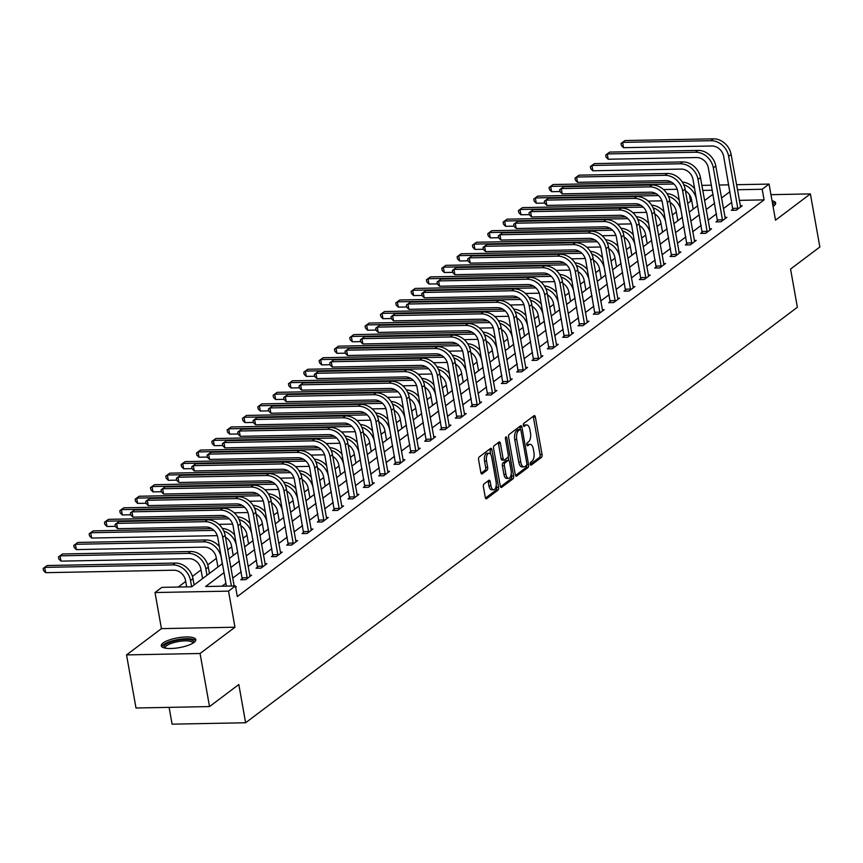 <?xml version="1.0" encoding="UTF-8"?>
<svg xmlns="http://www.w3.org/2000/svg" width="863" height="863" viewBox="0 0 863 863"><rect width="100%" height="100%" fill="white"/><g stroke="black" fill="none" stroke-linecap="round" stroke-linejoin="round"><path stroke-width="1.29" d="M530.27 464.154A1.543 0.723 88.9 0 0 530.972 465.2A1.543 0.723 88.9 0 0 531.209 465.114L541.457 457.39A2.211 1.036 88.9 0 0 542.05 454.574L535.362 417.066A2.211 1.036 88.9 0 0 534.359 415.578A2.211 1.036 88.9 0 0 534.035 415.707L523.776 423.42A1.543 0.723 88.9 0 0 523.366 425.394A1.543 0.723 88.9 0 0 524.068 426.43A1.543 0.723 88.9 0 0 524.305 426.344L525.632 425.34A7.066 3.301 88.9 0 1 526.678 424.952A7.066 3.301 88.9 0 1 529.904 429.688L530.465 432.816A7.066 3.301 88.9 0 1 528.566 441.813L527.239 442.805A1.543 0.723 88.9 0 0 526.818 444.779A1.543 0.723 88.9 0 0 527.52 445.815A1.543 0.723 88.9 0 0 527.757 445.729L529.084 444.725A7.066 3.301 88.9 0 1 530.13 444.337A7.066 3.301 88.9 0 1 533.356 449.073L533.917 452.201A7.066 3.301 88.9 0 1 532.018 461.187L530.691 462.19A1.543 0.723 88.9 0 0 530.27 464.154M194.035 642.428A17.54 4.973 -10.1 0 0 195.815 639.656A17.54 4.973 -10.1 0 0 182.05 637.218A17.54 4.973 -10.1 0 0 163.042 643.021A17.54 4.973 -10.1 0 0 161.273 645.804A17.54 4.973 -10.1 0 0 175.027 648.242A17.54 4.973 -10.1 0 0 194.035 642.428M773.043 206.376A17.54 4.973 -10.1 0 0 773.895 205.793A17.54 4.973 -10.1 0 0 775.664 203.01A17.54 4.973 -10.1 0 0 772.04 200.755M483.992 483.992A2.211 1.036 88.9 0 0 483.399 486.808L485.276 497.325A2.211 1.036 88.9 0 0 486.29 498.814A2.211 1.036 88.9 0 0 486.613 498.685L497.994 490.119A2.211 1.036 88.9 0 0 498.587 487.304L491.91 449.785A2.211 1.036 88.9 0 0 490.896 448.307A2.211 1.036 88.9 0 0 490.572 448.426L479.192 457.002A2.211 1.036 88.9 0 0 478.598 459.817L480.864 472.525A2.211 1.036 88.9 0 0 481.867 474.003A2.211 1.036 88.9 0 0 482.201 473.884L487.066 470.216A2.211 1.036 88.9 0 0 487.66 467.401L486.538 461.101A5.901 2.762 88.9 0 1 489.008 453.258A5.901 2.762 88.9 0 1 491.694 457.217L496.096 481.91A5.901 2.762 88.9 0 1 493.636 489.763A5.901 2.762 88.9 0 1 490.939 485.804L490.206 481.683A2.211 1.036 88.9 0 0 489.202 480.206A2.211 1.036 88.9 0 0 488.868 480.324L483.992 483.992M209.526 706.581L135.998 707.994L126.537 654.909L200.065 653.496L209.526 706.581L238.814 684.521L245.621 722.752L797.369 307.271L790.562 269.051L819.85 246.991L810.389 193.905L775.503 220.184L769.073 184.089L762.191 189.267L764.089 199.882L237.303 596.56L235.405 585.945L228.533 591.123L155.006 592.536L161.877 587.358L191.694 586.786L222.417 563.647M200.065 653.496L234.963 627.218L228.533 591.123M515.276 474.736A2.211 1.036 88.9 0 0 516.29 476.214A2.211 1.036 88.9 0 0 516.613 476.096L527.994 467.519A2.211 1.036 88.9 0 0 528.588 464.715L521.91 427.196A2.211 1.036 88.9 0 0 520.907 425.718A2.211 1.036 88.9 0 0 520.572 425.837L509.192 434.413A2.211 1.036 88.9 0 0 508.598 437.217L515.276 474.736M513 478.825L501.619 487.39A2.211 1.036 88.9 0 1 501.284 487.519A2.211 1.036 88.9 0 1 500.281 486.031L493.593 448.512A2.211 1.036 88.9 0 1 494.186 445.707L499.062 442.039A2.211 1.036 88.9 0 1 499.386 441.91A2.211 1.036 88.9 0 1 500.4 443.399L503.107 458.609A2.211 1.036 88.9 0 0 504.111 460.087A2.211 1.036 88.9 0 0 504.445 459.968L507.671 457.53A2.211 1.036 88.9 0 0 508.264 454.725L505.448 438.879A1.543 0.723 88.9 0 1 506.096 436.829A1.543 0.723 88.9 0 1 506.797 437.865L513.593 476.009A2.211 1.036 88.9 0 1 513 478.825L511.015 478.857L500.497 486.775M810.389 193.905L770.961 194.671M169.105 707.358L172.093 724.165L245.621 722.752M764.089 199.882L739.289 200.356M731.856 202.276L723.377 208.663M716.527 213.819L708.048 220.205M701.198 225.362L692.719 231.748M685.869 236.904L677.39 243.29M670.529 248.458L662.05 254.833M655.2 260L646.721 266.387M639.871 271.543L631.392 277.929M624.542 283.086L616.063 289.472M609.202 294.628L600.724 301.014M593.873 306.182L585.394 312.568M578.544 317.724L570.065 324.11M563.215 329.267L554.736 335.653M547.876 340.809L539.397 347.196M532.547 352.363L524.068 358.749M517.217 363.906L508.739 370.292M501.888 375.448L493.409 381.834M486.549 386.991L478.07 393.377M471.22 398.544L462.741 404.92M455.891 410.087L447.412 416.473M440.562 421.629L432.083 428.016M425.222 433.172L416.743 439.558M409.893 444.725L401.414 451.101M394.564 456.268L386.085 462.654M379.235 467.811L370.745 474.197M363.895 479.353L355.416 485.74M348.566 490.896L340.087 497.282M333.237 502.449L324.758 508.836M317.897 513.992L309.418 520.378M302.568 525.535L294.089 531.921M287.239 537.077L278.76 543.463M271.91 548.631L263.431 555.006M256.57 560.173L248.091 566.56M241.241 571.716L232.762 578.102M225.912 583.259L222.007 586.204M732.935 209.116L731.339 210.313L736.312 210.227L742.212 205.782L740.26 205.815M717.606 220.658L716.01 221.867L720.983 221.769L726.873 217.325L724.931 217.368M702.277 232.212L700.68 233.409L705.654 233.312L711.544 228.868L709.602 228.911M686.948 243.754L685.351 244.952L690.314 244.855L696.214 240.421L694.273 240.453M671.608 255.297L670.012 256.494L674.985 256.408L680.885 251.964L678.933 251.996M656.279 266.84L654.683 268.048L659.656 267.951L665.546 263.506L663.604 263.549M640.95 278.393L639.354 279.59L644.316 279.493L650.217 275.049L648.275 275.092M625.621 289.936L624.025 291.133L628.987 291.036L634.888 286.602L632.946 286.635M610.281 301.478L608.685 302.676L613.658 302.579L619.558 298.145L617.606 298.177M594.952 313.021L593.356 314.229L598.329 314.132L604.219 309.688L602.277 309.731M579.623 324.564L578.027 325.772L582.989 325.675L588.89 321.23L586.948 321.273M564.294 336.117L562.698 337.314L567.66 337.217L573.561 332.784L571.619 332.816M548.954 347.66L547.358 348.857L552.331 348.76L558.232 344.326L556.279 344.359M533.625 359.202L532.029 360.4L537.002 360.313L542.892 355.869L540.95 355.901M518.296 370.745L516.7 371.953L521.662 371.856L527.563 367.411L525.621 367.455M502.956 382.298L501.371 383.496L506.333 383.399L512.234 378.954L510.292 378.997M487.627 393.841L486.031 395.038L491.004 394.941L496.905 390.508L494.952 390.54M472.298 405.383L470.702 406.581L475.675 406.495L481.565 402.05L479.623 402.082M456.969 416.926L455.373 418.134L460.335 418.037L466.236 413.593L464.294 413.636M441.629 428.48L440.044 429.677L445.006 429.58L450.907 425.135L448.965 425.179M426.3 440.022L424.704 441.22L429.677 441.122L435.567 436.689L433.625 436.721M410.971 451.565L409.375 452.762L414.348 452.676L420.238 448.231L418.296 448.264M395.642 463.107L394.046 464.316L399.008 464.218L404.909 459.774L402.967 459.817M380.303 474.65L378.717 475.858L383.679 475.761L389.58 471.317L387.638 471.36M364.973 486.203L363.377 487.401L368.35 487.304L374.24 482.87L372.298 482.902M349.644 497.746L348.048 498.943L353.021 498.846L358.911 494.413L356.969 494.445M334.315 509.289L332.719 510.497L337.681 510.4L343.582 505.955L341.64 505.988M318.976 520.831L317.39 522.039L322.352 521.942L328.253 517.498L326.3 517.541M303.647 532.385L302.05 533.582L307.023 533.485L312.913 529.041L310.971 529.084M288.318 543.927L286.721 545.125L291.694 545.028L297.584 540.594L295.642 540.626M272.988 555.47L271.392 556.667L276.354 556.581L282.255 552.137L280.313 552.169M257.649 567.013L256.052 568.221L261.025 568.124L266.926 563.679L264.973 563.722M242.32 578.566L240.723 579.763L245.696 579.666L251.586 575.222L249.644 575.265M235.556 586.786L236.257 586.775L235.642 587.239M691.802 201.273L690.562 201.295L687.682 203.463M676.322 212.007L672.353 215.006M660.993 223.549L657.013 226.548M645.664 235.103L641.684 238.091M630.335 246.645L626.355 249.644M614.995 258.188L611.026 261.187M599.666 269.731L595.686 272.73M584.337 281.284L580.357 284.272M569.008 292.827L565.028 295.826M553.668 304.369L549.688 307.368M538.339 315.912L534.359 318.911M523.01 327.465L519.03 330.453M507.681 339.008L503.701 341.996M492.341 350.551L488.361 353.55M477.012 362.093L473.032 365.092M461.683 373.636L457.703 376.635M446.344 385.189L442.374 388.177M431.015 396.732L427.034 399.731M415.686 408.275L411.705 411.273M400.356 419.817L396.376 422.816M385.017 431.371L381.047 434.359M369.688 442.913L365.707 445.912M354.359 454.456L350.378 457.455M339.03 465.998L335.049 468.997M323.69 477.552L319.72 480.54M308.361 489.094L304.38 492.093M293.032 500.637L289.051 503.636M277.703 512.18L273.722 515.179M262.363 523.722L258.393 526.721M247.034 535.276L243.053 538.264M231.705 546.818L227.724 549.817M216.376 558.361L207.756 564.855M201.036 569.904L192.417 576.398M185.707 581.457L178.285 587.034M234.963 627.218L161.435 628.631L126.537 654.909M161.435 628.631L155.006 592.536M690.562 201.295L689.354 194.542M693.28 187.195L694.273 186.462M224.024 572.644L205.599 586.516L235.405 585.945M729.969 191.651L721.49 198.037M714.64 203.204L706.161 209.59M699.31 214.747L690.832 221.133M683.971 226.289L675.492 232.676M668.642 237.832L660.163 244.218M653.313 249.385L644.834 255.761M637.984 260.928L629.505 267.314M622.644 272.471L614.165 278.857M607.315 284.013L598.836 290.399M591.986 295.567L583.507 301.942M576.657 307.109L568.178 313.496M561.317 318.652L552.838 325.038M545.988 330.195L537.509 336.581M530.659 341.737L522.18 348.123M515.33 353.291L506.84 359.677M499.99 364.833L491.511 371.219M484.661 376.376L476.182 382.762M469.332 387.919L460.853 394.305M453.992 399.472L445.513 405.847M438.663 411.015L430.184 417.401M423.334 422.557L414.855 428.943M408.005 434.1L399.526 440.486M392.665 445.653L384.186 452.029M377.336 457.196L368.857 463.582M362.007 468.738L353.528 475.125M346.678 480.281L338.199 486.667M331.338 491.824L322.859 498.21M316.009 503.377L307.53 509.763M300.68 514.92L292.201 521.306M285.351 526.462L276.872 532.849M270.011 538.005L261.532 544.391M254.682 549.558L246.203 555.945M239.353 561.101L230.874 567.487M762.191 189.267L737.401 189.741M701.846 185.372L711.425 185.189M719.17 185.038L728.76 184.855M736.506 184.704L769.073 184.089M712.331 190.227L702.741 190.41M229.267 558.48L237.746 552.093M244.596 546.937L253.086 540.551M259.936 535.394L268.415 529.008M275.265 523.852L283.744 517.466M290.594 512.298L299.073 505.923M305.934 500.756L314.412 494.37M321.263 489.213L329.742 482.827M336.592 477.671L345.071 471.284M351.921 466.128L360.4 459.742M367.26 454.574L375.739 448.188M382.589 443.032L391.068 436.646M397.919 431.489L406.397 425.103M413.248 419.947L421.727 413.56M428.587 408.393L437.066 402.007M443.916 396.851L452.395 390.464M459.245 385.308L467.724 378.922M474.574 373.765L483.053 367.379M489.914 362.212L498.393 355.836M505.243 350.669L513.722 344.283M520.572 339.127L529.051 332.74M535.901 327.584L544.38 321.198M551.241 316.041L559.72 309.655M566.57 304.488L575.049 298.102M581.899 292.945L590.378 286.559M597.228 281.403L605.707 275.017M612.568 269.86L621.047 263.474M627.897 258.307L636.376 251.92M643.226 246.764L651.705 240.378M658.555 235.221L667.034 228.835M673.895 223.679L682.374 217.293M689.224 212.125L697.703 205.75M704.553 200.583L713.032 194.197M530.13 444.337L528.145 444.369A7.066 3.301 88.9 0 0 527.088 444.769L529.084 444.725M526.678 424.952L524.693 424.984A7.066 3.301 88.9 0 0 523.636 425.383L525.632 425.34M530.303 464.326L539.472 457.433A2.211 1.036 88.9 0 0 540.065 454.618L533.377 417.099A2.211 1.036 88.9 0 0 533.161 416.354M520.324 429.472L519.925 427.239A2.211 1.036 88.9 0 0 519.709 426.495M515.491 475.481L526.009 467.563A2.211 1.036 88.9 0 0 526.657 465.103M526.419 465.405A1.543 0.723 88.9 0 0 526.829 463.442L520.972 430.508A1.543 0.723 88.9 0 0 520.26 429.472A1.543 0.723 88.9 0 0 520.033 429.558L518.631 430.605A7.066 3.301 88.9 0 0 516.732 439.601L520.745 462.115A7.066 3.301 88.9 0 0 523.97 466.851A7.066 3.301 88.9 0 0 525.017 466.462L526.419 465.405M518.512 429.58A1.543 0.723 88.9 0 0 518.275 429.504A1.543 0.723 88.9 0 0 518.048 429.591L520.033 429.558M523.97 466.851L521.975 466.894A7.066 3.301 88.9 0 1 518.76 462.147L514.747 439.645A7.066 3.301 88.9 0 1 516.646 430.648L518.048 429.591M502.46 460.011A2.211 1.036 88.9 0 1 502.126 460.13A2.211 1.036 88.9 0 1 501.123 458.652L498.415 443.431A2.211 1.036 88.9 0 0 498.199 442.687M508.167 456.732L508.825 460.421M511.209 473.83L511.608 476.052L513.593 476.009M505.923 474.402A5.901 2.762 88.9 0 0 508.609 478.361A5.901 2.762 88.9 0 0 511.079 470.518L509.526 461.813A2.211 1.036 88.9 0 0 508.523 460.335A2.211 1.036 88.9 0 0 508.199 460.454L504.963 462.892A2.211 1.036 88.9 0 0 504.37 465.696L505.923 474.402L503.927 474.434A5.901 2.762 88.9 0 0 506.624 478.393L508.609 478.361M506.872 460.475A2.211 1.036 88.9 0 0 506.538 460.367A2.211 1.036 88.9 0 0 506.203 460.486L508.199 460.454M503.927 474.434L502.385 465.74A2.211 1.036 88.9 0 1 502.978 462.924L506.203 460.486M511.015 478.857A2.211 1.036 88.9 0 0 511.608 476.052M493.636 489.763L491.64 489.796A5.901 2.762 88.9 0 1 488.954 485.837L488.221 481.727A2.211 1.036 88.9 0 0 488.005 480.982M489.008 453.258L487.012 453.291A5.901 2.762 88.9 0 0 484.553 461.144L486.538 461.101M481.079 473.269L485.082 470.259A2.211 1.036 88.9 0 0 485.675 467.444L484.553 461.144M490.756 454.51L489.925 449.828A2.211 1.036 88.9 0 0 489.709 449.084M485.491 498.07L496.009 490.152A2.211 1.036 88.9 0 0 496.603 487.347L496.225 485.233M693.205 209.116L691.511 199.655A11.241 9.417 -127 0 0 685.438 190.863M683.744 184.693A16.872 14.121 53 0 1 696.484 199.558L697.595 205.826M677.239 189.277L663.485 189.547M560.033 191.532L551.608 191.694L549.483 189.59L549.105 187.465L553.118 184.531L671.608 182.255M553.118 184.531L550.659 186.386L673.895 184.013M682.331 182.093A16.872 14.121 53 0 1 694.661 188.684M549.105 187.465L550.659 186.386L551.608 191.694M740.616 206.98L731.123 154.477L728.663 156.332L737.908 209.019M732.935 210.292L723.69 156.43A11.241 9.417 -127 0 0 711.867 145.998L623.539 147.692L621.403 145.599L621.026 143.474L625.049 140.54L713.377 138.835A16.872 14.121 53 0 1 731.123 154.477M625.049 140.54L622.59 142.384L710.918 140.691A16.872 14.121 53 0 1 728.663 156.332M621.026 143.474L622.59 142.384L623.539 147.692M732.946 208.361L737.908 208.263M775.513 204.002A17.433 4.941 -10.1 0 0 772.353 202.514M772.601 203.905A15.178 4.304 169.9 0 1 773.453 206.106M164.412 647.951A15.178 4.304 169.9 0 1 165.426 644.683A15.178 4.304 169.9 0 1 183.463 639.526A15.178 4.304 169.9 0 1 193.592 642.752M192.891 643.194A14.056 3.981 -10.1 0 0 192.87 643.021A14.056 3.981 -10.1 0 0 181.845 641.069A14.056 3.981 -10.1 0 0 166.613 645.729A14.056 3.981 -10.1 0 0 165.189 647.951A14.056 3.981 -10.1 0 0 165.232 648.124M195.653 640.648A17.433 4.941 -10.1 0 0 181.003 639.105A17.433 4.941 -10.1 0 0 163.441 644.726A17.433 4.941 -10.1 0 0 161.759 646.689M677.865 220.669L676.182 211.198A11.241 9.417 -127 0 0 670.098 202.406M668.415 196.246A16.872 14.121 53 0 1 681.155 211.111L682.266 217.368M661.91 200.82L648.156 201.09M544.704 203.075L536.279 203.237L534.143 201.133L533.766 199.019L537.789 196.074L656.279 193.797M537.789 196.074L535.33 197.929L658.555 195.556M667.002 193.636A16.872 14.121 53 0 1 679.332 200.227M533.766 199.019L535.33 197.929L536.279 203.237M662.557 232.212L660.853 222.751A11.241 9.417 -127 0 0 654.769 213.948M653.086 207.789A16.872 14.121 53 0 1 665.815 222.654L666.937 228.911M646.581 212.374L632.827 212.632M529.364 214.617L520.95 214.779L518.814 212.686L518.436 210.561L522.46 207.616L640.95 205.351M522.46 207.616L520.001 209.472L643.226 207.109M651.662 205.189A16.872 14.121 53 0 1 664.003 211.78M518.436 210.561L520.001 209.472L520.95 214.779M725.287 218.533L715.783 166.02L713.334 167.875L722.579 220.561M717.595 221.834L708.361 167.972A11.241 9.417 -127 0 0 696.538 157.541L608.199 159.245L606.074 157.142L605.697 155.016L609.71 152.082L698.048 150.389A16.872 14.121 53 0 1 715.783 166.02M609.71 152.082L607.261 153.927L695.589 152.233A16.872 14.121 53 0 1 713.334 167.875M605.697 155.016L607.261 153.927L608.199 159.245M717.617 219.903L722.579 219.806M709.947 230.076L700.454 177.573L697.994 179.418L707.239 232.115M702.266 233.377L693.032 179.515A11.241 9.417 -127 0 0 681.198 169.094L592.87 170.788L590.745 168.684L590.357 166.559L594.38 163.625L682.719 161.931A16.872 14.121 53 0 1 700.454 177.573M594.38 163.625L591.921 165.48L680.26 163.776A16.872 14.121 53 0 1 697.994 179.418M590.357 166.559L591.921 165.48L592.87 170.788M702.277 231.446L707.25 231.349M647.207 243.776L645.524 234.294A11.241 9.417 -127 0 0 639.44 225.491M637.746 219.331A16.872 14.121 53 0 1 650.486 234.197L651.597 240.464M631.241 223.916L617.487 224.175M514.035 226.16L505.61 226.322L503.485 224.229L503.107 222.104L507.12 219.17L625.61 216.893M507.12 219.17L504.672 221.014L627.897 218.652M636.333 216.732A16.872 14.121 53 0 1 648.674 223.323M503.107 222.104L504.672 221.014L505.61 226.322M631.878 255.319L630.184 245.836A11.241 9.417 -127 0 0 624.111 237.045M622.417 230.874A16.872 14.121 53 0 1 635.157 245.739L636.268 252.007M615.912 235.459L602.158 235.718M498.706 237.713L490.281 237.875L488.156 235.772L487.768 233.646L491.791 230.712L610.281 228.436M491.791 230.712L489.332 232.557L612.568 230.194M621.004 228.274A16.872 14.121 53 0 1 633.334 234.865M487.768 233.646L489.332 232.557L490.281 237.875M616.538 266.861L614.855 257.379A11.241 9.417 -127 0 0 608.771 248.587M607.088 242.417A16.872 14.121 53 0 1 619.828 257.293L620.939 263.549M600.583 247.001L586.829 247.271M483.377 249.256L474.952 249.418L472.816 247.314L472.439 245.189L476.462 242.255L594.952 239.979M476.462 242.255L474.003 244.11L597.228 241.737M605.675 239.817A16.872 14.121 53 0 1 618.005 246.408M472.439 245.189L474.003 244.11L474.952 249.418M694.618 241.618L685.125 189.116L682.665 190.96L691.91 243.657M686.937 244.919L677.703 191.057A11.241 9.417 -127 0 0 665.869 180.637L577.541 182.33L575.405 180.238L575.028 178.112L579.051 175.167L667.379 173.474A16.872 14.121 53 0 1 685.125 189.116M579.051 175.167L576.592 177.023L664.931 175.329A16.872 14.121 53 0 1 682.665 190.96M575.028 178.112L576.592 177.023L577.541 182.33M686.948 242.988L691.921 242.891M679.289 253.161L669.796 200.658L667.336 202.514L676.581 255.2M671.597 256.473L662.363 202.611A11.241 9.417 -127 0 0 650.54 192.179L562.201 193.873L560.076 191.78L559.699 189.655L563.722 186.721L652.05 185.016A16.872 14.121 53 0 1 669.796 200.658M563.722 186.721L561.263 188.566L649.591 186.872A16.872 14.121 53 0 1 667.336 202.514M559.699 189.655L561.263 188.566L562.201 193.873M671.619 254.542L676.581 254.445M663.949 264.714L654.456 212.201L652.007 214.056L661.252 266.743M656.268 268.015L647.034 214.153A11.241 9.417 -127 0 0 635.211 203.722L546.872 205.416L544.747 203.323L544.37 201.198L548.383 198.263L636.721 196.57A16.872 14.121 53 0 1 654.456 212.201M548.383 198.263L545.934 200.108L634.262 198.414A16.872 14.121 53 0 1 652.007 214.056M544.37 201.198L545.934 200.108L546.872 205.416M656.29 266.084L661.252 265.987M648.62 276.257L639.127 223.754L636.667 225.599L645.912 278.296M640.939 279.558L631.705 225.696A11.241 9.417 -127 0 0 619.871 215.265L531.543 216.969L529.418 214.865L529.03 212.74L533.054 209.806L621.392 208.112A16.872 14.121 53 0 1 639.127 223.754M533.054 209.806L530.594 211.662L618.933 209.957A16.872 14.121 53 0 1 636.667 225.599M529.03 212.74L530.594 211.662L531.543 216.969M640.95 277.627L645.923 277.53M633.291 287.8L623.798 235.297L621.338 237.142L630.583 289.839M625.61 291.101L616.376 237.239A11.241 9.417 -127 0 0 604.542 226.818L516.214 228.512L514.078 226.408L513.701 224.294L517.724 221.349L606.053 219.655A16.872 14.121 53 0 1 623.798 235.297M517.724 221.349L515.265 223.204L603.604 221.511A16.872 14.121 53 0 1 621.338 237.142M513.701 224.294L515.265 223.204L516.214 228.512M625.621 289.17L630.594 289.073M617.962 299.342L608.469 246.84L606.009 248.695L615.254 301.381M610.27 302.654L601.036 248.781A11.241 9.417 -127 0 0 589.213 238.361L500.874 240.054L498.749 237.961L498.372 235.836L502.395 232.902L590.724 231.198A16.872 14.121 53 0 1 608.469 246.84M502.395 232.902L499.936 234.747L588.264 233.053A16.872 14.121 53 0 1 606.009 248.695M498.372 235.836L499.936 234.747L500.874 240.054M610.292 300.712L615.254 300.626M602.622 310.885L593.129 258.382L590.68 260.238L599.925 312.924M594.941 314.197L585.707 260.335A11.241 9.417 -127 0 0 573.884 249.903L485.545 251.597L483.42 249.504L483.043 247.379L487.056 244.445L575.394 242.751A16.872 14.121 53 0 1 593.129 258.382M487.056 244.445L484.607 246.289L572.935 244.596A16.872 14.121 53 0 1 590.68 260.238M483.043 247.379L484.607 246.289L485.545 251.597M594.963 312.266L599.925 312.169M587.293 322.438L577.8 269.936L575.341 271.78L584.585 324.477M579.612 325.739L570.378 271.877A11.241 9.417 -127 0 0 558.544 261.446L470.216 263.15L468.08 261.047L467.703 258.922L471.727 255.987L560.065 254.294A16.872 14.121 53 0 1 577.8 269.936M471.727 255.987L469.267 257.843L557.606 256.138A16.872 14.121 53 0 1 575.341 271.78M467.703 258.922L469.267 257.843L470.216 263.15M579.623 323.808L584.596 323.711M571.964 333.981L562.471 281.478L560.011 283.323L569.256 336.02M564.283 337.282L555.049 283.42A11.241 9.417 -127 0 0 543.215 272.999L454.887 274.693L452.751 272.589L452.374 270.475L456.398 267.53L544.726 265.836A16.872 14.121 53 0 1 562.471 281.478M456.398 267.53L453.938 269.385L542.277 267.692A16.872 14.121 53 0 1 560.011 283.323M452.374 270.475L453.938 269.385L454.887 274.693M564.294 335.351L569.267 335.254M556.635 345.524L547.142 293.021L544.682 294.876L553.927 347.562M548.944 348.825L539.709 294.963A11.241 9.417 -127 0 0 527.886 284.542L439.547 286.236L437.422 284.143L437.045 282.018L441.069 279.073L529.397 277.379A16.872 14.121 53 0 1 547.142 293.021M441.069 279.073L438.609 280.928L526.937 279.234A16.872 14.121 53 0 1 544.682 294.876M437.045 282.018L438.609 280.928L439.547 286.236M548.965 346.894L553.927 346.807M541.295 357.066L531.802 304.563L529.353 306.419L538.598 359.105M533.614 360.378L524.38 306.516A11.241 9.417 -127 0 0 512.557 296.085L424.218 297.778L422.093 295.685L421.716 293.56L425.729 290.626L514.068 288.922A16.872 14.121 53 0 1 531.802 304.563M425.729 290.626L423.269 292.471L511.608 290.777A16.872 14.121 53 0 1 529.353 306.419M421.716 293.56L423.269 292.471L424.218 297.778M533.636 358.447L538.598 358.35M525.966 368.62L516.473 316.117L514.014 317.962L523.258 370.659M518.285 371.921L509.051 318.059A11.241 9.417 -127 0 0 497.217 307.627L408.889 309.332L406.753 307.228L406.376 305.103L410.4 302.169L498.728 300.475A16.872 14.121 53 0 1 516.473 316.117M410.4 302.169L407.94 304.013L496.279 302.32A16.872 14.121 53 0 1 514.014 317.962M406.376 305.103L407.94 304.013L408.889 309.332M518.296 369.99L523.269 369.893M510.637 380.162L501.144 327.66L498.685 329.504L507.929 382.201M502.956 383.463L493.722 329.601A11.241 9.417 -127 0 0 481.888 319.181L393.56 320.874L391.424 318.771L391.047 316.645L395.071 313.711L483.399 312.018A16.872 14.121 53 0 1 501.144 327.66M395.071 313.711L392.611 315.567L480.939 313.862A16.872 14.121 53 0 1 498.685 329.504M391.047 316.645L392.611 315.567L393.56 320.874M502.967 381.532L507.94 381.435M495.308 391.705L485.815 339.202L483.356 341.047L492.6 393.744M487.617 395.006L478.382 341.144A11.241 9.417 -127 0 0 466.559 330.723L378.221 332.417L376.095 330.324L375.718 328.199L379.731 325.254L468.07 323.56A16.872 14.121 53 0 1 485.815 339.202M379.731 325.254L377.282 327.109L465.61 325.416A16.872 14.121 53 0 1 483.356 341.047M375.718 328.199L377.282 327.109L378.221 332.417M487.638 393.075L492.6 392.989M479.968 403.248L470.475 350.745L468.026 352.6L477.271 405.286M472.288 406.559L463.053 352.697A11.241 9.417 -127 0 0 451.23 342.266L362.892 343.959L360.766 341.867L360.389 339.742L364.402 336.807L452.741 335.103A16.872 14.121 53 0 1 470.475 350.745M364.402 336.807L361.942 338.652L450.281 336.958A16.872 14.121 53 0 1 468.026 352.6M360.389 339.742L361.942 338.652L362.892 343.959M472.309 404.628L477.271 404.531M464.639 414.801L455.146 362.287L452.687 364.143L461.932 416.829M456.959 418.102L447.724 364.24A11.241 9.417 -127 0 0 435.891 353.808L347.562 355.502L345.427 353.409L345.049 351.284L349.073 348.35L437.401 346.656A16.872 14.121 53 0 1 455.146 362.287M349.073 348.35L346.613 350.195L434.952 348.501A16.872 14.121 53 0 1 452.687 364.143M345.049 351.284L346.613 350.195L347.562 355.502M456.969 416.171L461.942 416.074M449.31 426.344L439.817 373.841L437.358 375.685L446.603 428.382M441.629 429.645L432.385 375.783A11.241 9.417 -127 0 0 420.561 365.362L332.233 367.055L330.098 364.952L329.72 362.827L333.744 359.893L422.072 358.199A16.872 14.121 53 0 1 439.817 373.841M333.744 359.893L331.284 361.748L419.612 360.044A16.872 14.121 53 0 1 437.358 375.685M329.72 362.827L331.284 361.748L332.233 367.055M441.64 427.714L446.613 427.617M433.981 437.886L424.488 385.383L422.029 387.228L431.273 439.925M426.29 441.187L417.056 387.325A11.241 9.417 -127 0 0 405.232 376.904L316.894 378.598L314.768 376.495L314.391 374.38L318.404 371.435L406.743 369.742A16.872 14.121 53 0 1 424.488 385.383M318.404 371.435L315.955 373.291L404.283 371.597A16.872 14.121 53 0 1 422.029 387.228M314.391 374.38L315.955 373.291L316.894 378.598M426.311 439.256L431.273 439.159M418.641 449.429L409.148 396.926L406.7 398.782L415.934 451.468M410.961 452.741L401.726 398.868A11.241 9.417 -127 0 0 389.903 388.447L301.565 390.141L299.439 388.048L299.062 385.923L303.075 382.989L391.414 381.284A16.872 14.121 53 0 1 409.148 396.926M303.075 382.989L300.615 384.833L388.954 383.14A16.872 14.121 53 0 1 406.7 398.782M299.062 385.923L300.615 384.833L301.565 390.141M410.971 450.81L415.944 450.713M601.209 278.404L599.526 268.932A11.241 9.417 -127 0 0 593.442 260.13M591.759 253.97A16.872 14.121 53 0 1 604.488 268.835L605.61 275.092M585.243 258.544L571.5 258.814M468.037 260.799L459.612 260.96L457.487 258.868L457.11 256.743L461.133 253.798L579.623 251.532M461.133 253.798L458.674 255.653L581.899 253.291M590.335 251.37A16.872 14.121 53 0 1 602.676 257.951M457.11 256.743L458.674 255.653L459.612 260.96M585.88 289.957L584.186 280.475A11.241 9.417 -127 0 0 578.113 271.672M576.419 265.513A16.872 14.121 53 0 1 589.159 280.378L590.27 286.635M569.914 270.097L556.16 270.356M452.708 272.341L444.283 272.503L442.158 270.41L441.78 268.285L445.793 265.351L564.283 263.075M445.793 265.351L443.345 267.196L566.57 264.833M575.006 262.913A16.872 14.121 53 0 1 587.336 269.504M441.78 268.285L443.345 267.196L444.283 272.503M570.54 301.5L568.857 292.018A11.241 9.417 -127 0 0 562.784 283.215M561.09 277.055A16.872 14.121 53 0 1 573.83 291.921L574.941 298.188M554.585 281.64L540.831 281.899M437.379 283.895L428.954 284.046L426.829 281.953L426.441 279.828L430.464 276.894L548.954 274.617M430.464 276.894L428.005 278.738L551.241 276.376M559.677 274.456A16.872 14.121 53 0 1 572.007 281.047M426.441 279.828L428.005 278.738L428.954 284.046M555.211 313.042L553.528 303.56A11.241 9.417 -127 0 0 547.444 294.768M545.761 288.598A16.872 14.121 53 0 1 558.501 303.463L559.612 309.731M539.256 293.183L525.502 293.452M422.05 295.437L413.625 295.599L411.489 293.496L411.112 291.37L415.135 288.436L533.625 286.16M415.135 288.436L412.676 290.292L535.901 287.918M544.348 285.998A16.872 14.121 53 0 1 556.678 292.589M411.112 291.37L412.676 290.292L413.625 295.599M539.904 324.574L538.199 315.114A11.241 9.417 -127 0 0 532.115 306.311M530.432 300.151A16.872 14.121 53 0 1 543.161 315.017L544.283 321.273M523.917 304.725L510.173 304.995M406.71 306.98L398.285 307.142L396.16 305.038L395.783 302.924L399.806 299.979L518.296 297.703M399.806 299.979L397.347 301.834L520.572 299.472M529.008 297.552A16.872 14.121 53 0 1 541.349 304.132M395.783 302.924L397.347 301.834L398.285 307.142M524.575 336.117L522.859 326.656A11.241 9.417 -127 0 0 516.786 317.854M515.092 311.694A16.872 14.121 53 0 1 527.832 326.559L528.943 332.816M508.587 316.279L494.833 316.538M391.381 318.523L382.956 318.684L380.831 316.592L380.454 314.466L384.466 311.532L502.956 309.256M384.466 311.532L382.018 313.377L505.243 311.014M513.679 309.094A16.872 14.121 53 0 1 526.009 315.685M380.454 314.466L382.018 313.377L382.956 318.684M509.213 347.66L507.53 338.199A11.241 9.417 -127 0 0 501.457 329.396M499.763 323.237A16.872 14.121 53 0 1 512.503 338.102L513.614 344.369M493.258 327.821L479.504 328.08M376.052 330.065L367.627 330.227L365.491 328.134L365.114 326.009L369.137 323.075L487.627 320.799M369.137 323.075L366.678 324.92L489.914 322.557M498.35 320.637A16.872 14.121 53 0 1 510.68 327.228M365.114 326.009L366.678 324.92L367.627 330.227M493.884 359.202L492.201 349.742A11.241 9.417 -127 0 0 486.117 340.95M484.434 334.779A16.872 14.121 53 0 1 497.164 349.644L498.285 355.912M477.929 339.364L464.175 339.634M360.723 341.619L352.298 341.78L350.162 339.677L349.785 337.552L353.808 334.617L472.298 332.341M353.808 334.617L351.349 336.473L474.574 334.1M483.01 332.179A16.872 14.121 53 0 1 495.351 338.771M349.785 337.552L351.349 336.473L352.298 341.78M478.577 370.756L476.872 361.284A11.241 9.417 -127 0 0 470.788 352.492M469.105 346.333A16.872 14.121 53 0 1 481.834 361.198L482.956 367.455M462.59 350.907L448.846 351.176M345.383 353.161L336.958 353.323L334.833 351.219L334.456 349.105L338.479 346.16L456.969 343.884M338.479 346.16L336.02 348.016L459.245 345.642M467.681 343.733A16.872 14.121 53 0 1 480.022 350.313M334.456 349.105L336.02 348.016L336.958 353.323M463.248 382.298L461.532 372.838A11.241 9.417 -127 0 0 455.459 364.035M453.765 357.875A16.872 14.121 53 0 1 466.505 372.74L467.617 378.997M447.261 362.46L433.506 362.719M330.054 364.704L321.629 364.866L319.504 362.773L319.127 360.648L323.14 357.714L441.629 355.437M323.14 357.714L320.691 359.558L443.916 357.196M452.352 355.276A16.872 14.121 53 0 1 464.682 361.867M319.127 360.648L320.691 359.558L321.629 364.866M447.886 393.841L446.203 384.38A11.241 9.417 -127 0 0 440.13 375.578M438.436 369.418A16.872 14.121 53 0 1 451.176 384.283L452.288 390.551M431.932 374.003L418.177 374.262M314.725 376.246L306.3 376.408L304.164 374.315L303.787 372.19L307.811 369.256L426.3 366.98M307.811 369.256L305.351 371.101L428.587 368.738M437.023 366.818A16.872 14.121 53 0 1 449.353 373.409M303.787 372.19L305.351 371.101L306.3 376.408M432.557 405.383L430.874 395.923A11.241 9.417 -127 0 0 424.79 387.131M423.107 380.961A16.872 14.121 53 0 1 435.837 395.826L436.958 402.093M416.602 385.545L402.848 385.804M299.396 387.8L290.971 387.962L288.835 385.858L288.458 383.733L292.481 380.799L410.971 378.523M292.481 380.799L290.022 382.643L413.248 380.281M421.683 378.361A16.872 14.121 53 0 1 434.024 384.952M288.458 383.733L290.022 382.643L290.971 387.962M417.25 416.937L415.545 407.465A11.241 9.417 -127 0 0 409.461 398.674M407.778 392.514A16.872 14.121 53 0 1 420.508 407.379L421.629 413.636M401.263 397.088L387.519 397.358M284.056 399.342L275.631 399.504L273.506 397.401L273.129 395.276L277.142 392.341L395.632 390.065M277.142 392.341L274.693 394.197L397.919 391.824M406.354 389.903A16.872 14.121 53 0 1 418.695 396.495M273.129 395.276L274.693 394.197L275.631 399.504M401.921 428.48L400.205 419.019A11.241 9.417 -127 0 0 394.132 410.216M392.438 404.057A16.872 14.121 53 0 1 405.179 418.922L406.29 425.179M385.934 408.631L372.18 408.9M268.727 410.885L260.302 411.047L258.177 408.954L257.8 406.829L261.813 403.884L380.303 401.619M261.813 403.884L259.353 405.739L382.589 403.377M391.025 401.457A16.872 14.121 53 0 1 403.355 408.037M257.8 406.829L259.353 405.739L260.302 411.047M386.559 440.022L384.876 430.561A11.241 9.417 -127 0 0 378.803 421.759M377.109 415.599A16.872 14.121 53 0 1 389.849 430.464L390.961 436.732M370.605 420.184L356.851 420.443M253.398 422.428L244.973 422.59L242.837 420.497L242.46 418.372L246.484 415.437L364.973 413.161M246.484 415.437L244.024 417.282L367.26 414.92M375.696 412.999A16.872 14.121 53 0 1 388.026 419.591M242.46 418.372L244.024 417.282L244.973 422.59M371.23 451.565L369.547 442.104A11.241 9.417 -127 0 0 363.463 433.302M361.78 427.142A16.872 14.121 53 0 1 374.51 442.007L375.632 448.275M355.276 431.727L341.521 431.985M238.059 433.981L229.644 434.143L227.508 432.039L227.131 429.914L231.155 426.98L349.644 424.704M231.155 426.98L228.695 428.825L351.921 426.462M360.356 424.542A16.872 14.121 53 0 1 372.697 431.133M227.131 429.914L228.695 428.825L229.644 434.143M355.923 463.107L354.218 453.647A11.241 9.417 -127 0 0 348.134 444.855M346.451 438.684A16.872 14.121 53 0 1 359.181 453.55L360.303 459.817M339.936 443.269L326.192 443.539M222.73 445.524L214.304 445.686L212.179 443.582L211.802 441.457L215.815 438.523L334.305 436.247M215.815 438.523L213.366 440.378L336.592 438.005M345.027 436.085A16.872 14.121 53 0 1 357.368 442.676M211.802 441.457L213.366 440.378L214.304 445.686M340.594 474.661L338.879 465.2A11.241 9.417 -127 0 0 332.805 456.398M331.112 450.238A16.872 14.121 53 0 1 343.852 465.103L344.963 471.36M324.607 454.812L310.853 455.081M207.4 457.066L198.975 457.228L196.85 455.125L196.473 453.01L200.486 450.065L318.976 447.789M200.486 450.065L198.026 451.921L321.263 449.558M329.698 447.638A16.872 14.121 53 0 1 342.028 454.218M196.473 453.01L198.026 451.921L198.975 457.228M325.232 486.203L323.549 476.743A11.241 9.417 -127 0 0 317.476 467.94M315.782 461.781A16.872 14.121 53 0 1 328.523 476.646L329.634 482.902M309.278 466.365L295.524 466.624M192.071 468.609L183.646 468.771L181.51 466.678L181.133 464.553L185.157 461.619L303.647 459.343M185.157 461.619L182.697 463.463L305.923 461.101M314.369 459.181A16.872 14.121 53 0 1 326.699 465.772M181.133 464.553L182.697 463.463L183.646 468.771M309.903 497.768L308.22 488.285A11.241 9.417 -127 0 0 302.136 479.483M300.453 473.323A16.872 14.121 53 0 1 313.183 488.188L314.305 494.456M293.949 477.908L280.195 478.167M176.732 480.152L168.317 480.313L166.181 478.221L165.804 476.096L169.828 473.161L288.318 470.885M169.828 473.161L167.368 475.006L290.594 472.644M299.03 470.723A16.872 14.121 53 0 1 311.37 477.315M165.804 476.096L167.368 475.006L168.317 480.313M294.574 509.31L292.891 499.828A11.241 9.417 -127 0 0 286.807 491.036M285.124 484.866A16.872 14.121 53 0 1 297.854 499.731L298.976 505.998M278.609 489.45L264.865 489.72M161.403 491.705L152.978 491.867L150.852 489.763L150.475 487.638L154.488 484.704L272.978 482.428M154.488 484.704L152.039 486.559L275.265 484.186M283.7 482.266A16.872 14.121 53 0 1 296.041 488.857M150.475 487.638L152.039 486.559L152.978 491.867M279.245 520.853L277.552 511.371A11.241 9.417 -127 0 0 271.478 502.579M269.785 496.419A16.872 14.121 53 0 1 282.525 511.284L283.636 517.541M263.28 500.993L249.526 501.263M146.074 503.248L137.649 503.409L135.523 501.306L135.146 499.192L139.159 496.247L257.649 493.97M139.159 496.247L136.699 498.102L259.936 495.729M268.371 493.819A16.872 14.121 53 0 1 280.702 500.4M135.146 499.192L136.699 498.102L137.649 503.409M263.905 532.395L262.223 522.924A11.241 9.417 -127 0 0 256.138 514.121M254.456 507.962A16.872 14.121 53 0 1 267.196 522.827L268.307 529.084M247.951 512.546L234.197 512.805M130.745 514.79L122.319 514.952L120.184 512.859L119.806 510.734L123.83 507.8L242.32 505.524M123.83 507.8L121.37 509.645L244.596 507.282M253.042 505.362A16.872 14.121 53 0 1 265.373 511.953M119.806 510.734L121.37 509.645L122.319 514.952M248.576 543.949L246.894 534.467A11.241 9.417 -127 0 0 240.809 525.664M239.127 519.504A16.872 14.121 53 0 1 251.856 534.37L252.978 540.637M232.622 524.089L218.868 524.348M115.405 526.333L106.99 526.495L104.855 524.402L104.477 522.277L108.501 519.343L226.991 517.066M108.501 519.343L106.041 521.187L229.267 518.825M237.703 516.905A16.872 14.121 53 0 1 250.043 523.496M104.477 522.277L106.041 521.187L106.99 526.495M233.247 555.492L231.564 546.009A11.241 9.417 -127 0 0 225.48 537.218M223.797 531.047A16.872 14.121 53 0 1 236.527 545.912L237.649 552.18M217.282 535.632L91.651 538.048L89.525 535.945L89.148 533.819L93.161 530.885L211.651 528.609M93.161 530.885L90.712 532.73L213.938 530.367M222.374 528.447A16.872 14.121 53 0 1 234.714 535.038M89.148 533.819L90.712 532.73L91.651 538.048M403.312 460.971L393.819 408.469L391.36 410.324L400.605 463.01M395.632 464.283L386.397 410.421A11.241 9.417 -127 0 0 374.564 399.99L286.236 401.683L284.1 399.591L283.722 397.465L287.746 394.531L376.074 392.838A16.872 14.121 53 0 1 393.819 408.469M287.746 394.531L285.286 396.376L373.625 394.682A16.872 14.121 53 0 1 391.36 410.324M283.722 397.465L285.286 396.376L286.236 401.683M395.642 462.352L400.615 462.255M387.983 472.525L378.49 420.022L376.031 421.867L385.276 474.564M380.303 475.826L371.058 421.964A11.241 9.417 -127 0 0 359.235 411.532L270.906 413.237L268.771 411.133L268.393 409.008L272.417 406.074L360.745 404.38A16.872 14.121 53 0 1 378.49 420.022M272.417 406.074L269.957 407.929L358.285 406.225A16.872 14.121 53 0 1 376.031 421.867M268.393 409.008L269.957 407.929L270.906 413.237M380.313 473.895L385.286 473.798M372.654 484.067L363.161 431.565L360.702 433.409L369.947 486.106M364.963 487.368L355.729 433.506A11.241 9.417 -127 0 0 343.906 423.086L255.567 424.779L253.442 422.676L253.064 420.561L257.077 417.616L345.416 415.923A16.872 14.121 53 0 1 363.161 431.565M257.077 417.616L254.628 419.472L342.956 417.778A16.872 14.121 53 0 1 360.702 433.409M253.064 420.561L254.628 419.472L255.567 424.779M364.984 485.438L369.947 485.34M357.314 495.61L347.821 443.107L345.362 444.963L354.607 497.649M349.634 498.911L340.4 445.049A11.241 9.417 -127 0 0 328.576 434.628L240.238 436.322L238.112 434.229L237.735 432.104L241.748 429.159L330.087 427.465A16.872 14.121 53 0 1 347.821 443.107M241.748 429.159L239.288 431.015L327.627 429.321A16.872 14.121 53 0 1 345.362 444.963M237.735 432.104L239.288 431.015L240.238 436.322M349.644 496.98L354.617 496.894M341.985 507.153L332.492 454.65L330.033 456.505L339.278 509.192M334.305 510.465L325.071 456.603A11.241 9.417 -127 0 0 313.237 446.171L224.909 447.865L222.773 445.772L222.395 443.647L226.419 440.713L314.747 439.019A16.872 14.121 53 0 1 332.492 454.65M226.419 440.713L223.959 442.557L312.298 440.864A16.872 14.121 53 0 1 330.033 456.505M222.395 443.647L223.959 442.557L224.909 447.865M334.315 508.534L339.288 508.436M326.656 518.706L317.163 466.203L314.704 468.048L323.949 520.745M318.976 522.007L309.731 468.145A11.241 9.417 -127 0 0 297.908 457.714L209.58 459.418L207.444 457.314L207.066 455.189L211.09 452.255L299.418 450.562A16.872 14.121 53 0 1 317.163 466.203M211.09 452.255L208.63 454.1L296.958 452.406A16.872 14.121 53 0 1 314.704 468.048M207.066 455.189L208.63 454.1L209.58 459.418M318.986 520.076L323.949 519.979M311.327 530.249L301.823 477.746L299.375 479.591L308.62 532.288M303.636 533.55L294.402 479.688A11.241 9.417 -127 0 0 282.579 469.267L194.24 470.961L192.115 468.857L191.737 466.732L195.75 463.798L284.089 462.104A16.872 14.121 53 0 1 301.823 477.746M195.75 463.798L193.301 465.653L281.629 463.949A16.872 14.121 53 0 1 299.375 479.591M191.737 466.732L193.301 465.653L194.24 470.961M303.657 531.619L308.62 531.522M295.987 541.791L286.494 489.289L284.035 491.144L293.28 543.83M288.307 545.092L279.073 491.23A11.241 9.417 -127 0 0 267.25 480.81L178.911 482.503L176.786 480.411L176.397 478.285L180.421 475.34L268.76 473.647A16.872 14.121 53 0 1 286.494 489.289M180.421 475.34L177.961 477.196L266.3 475.502A16.872 14.121 53 0 1 284.035 491.144M176.397 478.285L177.961 477.196L178.911 482.503M288.318 543.161L293.291 543.075M280.658 553.334L271.165 500.831L268.706 502.687L277.951 555.373M272.978 556.646L263.744 502.784A11.241 9.417 -127 0 0 251.91 492.352L163.582 494.046L161.446 491.953L161.068 489.828L165.092 486.894L253.42 485.189A16.872 14.121 53 0 1 271.165 500.831M165.092 486.894L162.632 488.738L250.971 487.045A16.872 14.121 53 0 1 268.706 502.687M161.068 489.828L162.632 488.738L163.582 494.046M272.988 554.715L277.962 554.618M217.94 567.023L216.225 557.552A11.241 9.417 -127 0 0 204.402 547.131L76.322 549.591L74.196 547.487L73.819 545.373L77.832 542.428L205.912 539.968A16.872 14.121 53 0 1 219.375 546.581M77.832 542.428L75.372 544.283L203.452 541.824A16.872 14.121 53 0 1 221.198 557.466L222.309 563.722M73.819 545.373L75.372 544.283L76.322 549.591M265.329 564.887L255.836 512.374L253.377 514.229L262.622 566.915M257.649 568.188L248.404 514.326A11.241 9.417 -127 0 0 236.581 503.895L148.242 505.599L146.117 503.496L145.739 501.371L149.763 498.436L238.091 496.743A16.872 14.121 53 0 1 255.836 512.374M149.763 498.436L147.303 500.281L235.631 498.587A16.872 14.121 53 0 1 253.377 514.229M145.739 501.371L147.303 500.281L148.242 505.599M257.659 566.257L262.622 566.16M202.578 578.566L200.896 569.105A11.241 9.417 -127 0 0 189.073 558.674L60.993 561.133L58.857 559.041L58.479 556.915L62.503 553.97L190.583 551.511A16.872 14.121 53 0 1 208.317 567.153L209.439 573.42M62.503 553.97L60.043 555.826L188.123 553.366A16.872 14.121 53 0 1 205.869 569.008L206.98 575.265M58.479 556.915L60.043 555.826L60.993 561.133M250 576.43L240.497 523.927L238.048 525.772L247.293 578.469M242.309 579.731L233.075 525.869A11.241 9.417 -127 0 0 221.252 515.448L132.913 517.142L130.788 515.038L130.41 512.913L134.423 509.979L222.762 508.285A16.872 14.121 53 0 1 240.497 523.927M134.423 509.979L131.974 511.835L220.302 510.13A16.872 14.121 53 0 1 238.048 525.772M130.41 512.913L131.974 511.835L132.913 517.142M242.33 577.8L247.293 577.703M186.678 586.883L185.567 580.648A11.241 9.417 -127 0 0 173.733 570.216L45.663 572.676L43.528 570.583L43.15 568.458L47.174 565.524L175.243 563.064A16.872 14.121 53 0 1 192.988 578.706L194.099 584.963M47.174 565.524L44.714 567.369L172.794 564.909A16.872 14.121 53 0 1 190.529 580.551L191.64 586.786M43.15 568.458L44.714 567.369L45.663 572.676M226.419 586.117L217.746 537.412A11.241 9.417 -127 0 0 205.912 526.991L117.584 528.685L115.459 526.581L115.07 524.467L119.094 521.522L207.433 519.828A16.872 14.121 53 0 1 225.167 535.47L234.164 585.966M119.094 521.522L116.634 523.377L204.973 521.684A16.872 14.121 53 0 1 222.708 537.315L231.392 586.02M115.07 524.467L116.634 523.377L117.584 528.685M533.377 417.099L535.362 417.066M540.065 454.618L542.05 454.574M539.472 457.433L541.457 457.39M519.925 427.239L521.91 427.196M526.786 464.747L528.588 464.715M526.009 467.563L527.994 467.519M515.955 476.106L516.613 476.096M516.646 430.648L518.631 430.605M514.747 439.645L516.732 439.601M518.76 462.147L520.745 462.115M500.95 487.401L501.619 487.39M498.415 443.431L500.4 443.399M501.123 458.652L503.107 458.609M505.427 437.897L506.797 437.865M502.978 462.924L504.963 462.892M502.385 465.74L504.37 465.696M488.221 481.727L490.206 481.683M488.954 485.837L490.939 485.804M485.675 467.444L487.66 467.401M485.082 470.259L487.066 470.216M481.532 473.895L482.201 473.884M489.925 449.828L491.91 449.785M496.603 487.347L498.587 487.304M496.009 490.152L497.994 490.119M485.955 498.706L486.613 498.685M713.377 138.835L710.918 140.691M698.048 150.389L695.589 152.233M682.719 161.931L680.26 163.776M667.379 173.474L664.931 175.329M652.05 185.016L649.591 186.872M636.721 196.57L634.262 198.414M621.392 208.112L618.933 209.957M606.053 219.655L603.604 221.511M590.724 231.198L588.264 233.053M575.394 242.751L572.935 244.596M560.065 254.294L557.606 256.138M544.726 265.836L542.277 267.692M529.397 277.379L526.937 279.234M514.068 288.922L511.608 290.777M498.728 300.475L496.279 302.32M483.399 312.018L480.939 313.862M468.07 323.56L465.61 325.416M452.741 335.103L450.281 336.958M437.401 346.656L434.952 348.501M422.072 358.199L419.612 360.044M406.743 369.742L404.283 371.597M391.414 381.284L388.954 383.14M376.074 392.838L373.625 394.682M360.745 404.38L358.285 406.225M345.416 415.923L342.956 417.778M330.087 427.465L327.627 429.321M314.747 439.019L312.298 440.864M299.418 450.562L296.958 452.406M284.089 462.104L281.629 463.949M268.76 473.647L266.3 475.502M253.42 485.189L250.971 487.045M205.912 539.968L203.452 541.824M238.091 496.743L235.631 498.587M208.317 567.153L205.869 569.008M190.583 551.511L188.123 553.366M222.762 508.285L220.302 510.13M192.988 578.706L190.529 580.551M175.243 563.064L172.794 564.909M225.167 535.47L222.708 537.315M207.433 519.828L204.973 521.684M518.275 429.504L520.26 429.472M502.126 460.13L504.111 460.087M506.538 460.367L508.523 460.335"/></g></svg>
